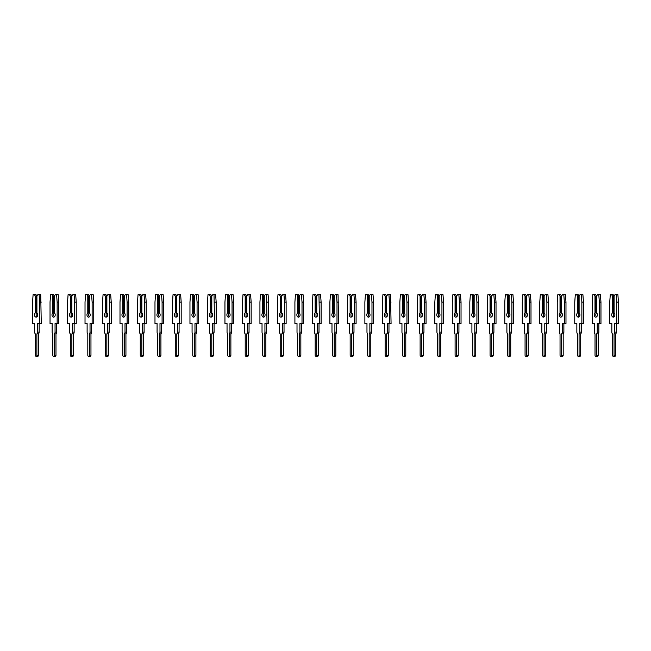 <?xml version="1.0" encoding="UTF-8"?>
<svg xmlns="http://www.w3.org/2000/svg" width="651" height="651" viewBox="0 0 651 651"><rect width="100%" height="100%" fill="white"/><g stroke="black" fill="none" stroke-linecap="round" stroke-linejoin="round"><path stroke-width="0.98" d="M39.109 294.675L39.662 302.105L39.662 323.531L41.265 323.531L40.72 294.675L37.839 294.675L36.912 295.985L35.984 294.675L34.373 294.675L35.3 295.985L35.3 312.903A2.27 1.611 -90 0 0 34.495 314.872A2.27 1.611 -90 0 0 36.106 317.151A2.27 1.611 -90 0 0 37.717 314.872A2.27 1.611 -90 0 0 36.912 312.903A2.27 1.611 -90 0 0 36.106 314.872A2.27 1.611 -90 0 0 36.912 316.842M39.166 323.531L39.166 332.148A2.059 1.457 90 0 1 38.49 333.89L36.879 333.89L36.879 355.234A1.09 0.773 90 0 1 35.333 355.234L35.333 333.89A2.059 1.457 90 0 1 34.649 332.148L34.649 323.531L32.55 323.531L32.55 302.105L33.103 294.675L34.373 294.675M39.662 323.531L37.563 323.531L37.563 332.148A2.059 1.457 90 0 1 36.879 333.89M35.3 312.903L36.912 312.7M36.912 296.465L35.3 295.985M35.984 296.465L35.984 312.7M36.912 295.985L36.912 312.903M38.49 333.89L38.49 355.234A1.09 0.773 90 0 1 37.717 356.325L36.106 356.325M41.265 302.105L39.662 302.105M56.596 294.675L57.15 302.105L57.15 323.531L58.761 323.531L58.761 302.105L58.208 294.675L55.327 294.675L54.399 295.985L53.472 294.675L51.868 294.675L52.796 295.985L52.796 312.903A2.27 1.611 -90 0 0 51.99 314.872A2.27 1.611 -90 0 0 53.594 317.151A2.27 1.611 -90 0 0 55.205 314.872A2.27 1.611 -90 0 0 54.399 312.903A2.27 1.611 -90 0 0 53.594 314.872A2.27 1.611 -90 0 0 54.399 316.842M56.653 323.531L56.653 332.148A2.059 1.457 90 0 1 55.978 333.89L54.367 333.89L54.367 355.234A1.09 0.773 90 0 1 52.821 355.234L52.821 333.89A2.059 1.457 90 0 1 52.145 332.148L52.145 323.531L50.037 323.531L50.037 302.105L50.591 294.675L51.868 294.675M57.15 323.531L55.05 323.531L55.05 332.148A2.059 1.457 90 0 1 54.367 333.89M52.796 312.903L54.399 312.7M54.399 296.465L52.796 295.985M53.472 296.465L53.472 312.7M54.399 295.985L54.399 312.903M55.978 333.89L55.978 355.234A1.09 0.773 90 0 1 55.205 356.325L53.594 356.325M58.761 302.105L57.15 302.105M74.092 294.675L74.645 302.105L74.645 323.531L76.248 323.531L76.248 302.105L75.695 294.675L72.814 294.675L71.887 295.985L70.959 294.675L69.356 294.675L70.284 295.985L70.284 312.903A2.27 1.611 -90 0 0 69.478 314.872A2.27 1.611 -90 0 0 71.089 317.151A2.27 1.611 -90 0 0 72.692 314.872A2.27 1.611 -90 0 0 71.887 312.903A2.27 1.611 -90 0 0 71.089 314.872A2.27 1.611 -90 0 0 71.887 316.842M74.149 323.531L74.149 332.148A2.059 1.457 90 0 1 73.465 333.89L71.862 333.89L71.862 355.234A1.09 0.773 90 0 1 70.316 355.234L70.316 333.89A2.059 1.457 90 0 1 69.633 332.148L69.633 323.531L67.533 323.531L67.533 302.105L68.086 294.675L69.356 294.675M74.645 323.531L72.538 323.531L72.538 332.148A2.059 1.457 90 0 1 71.862 333.89M70.284 312.903L71.887 312.7M71.887 296.465L70.284 295.985M70.959 296.465L70.959 312.7M71.887 295.985L71.887 312.903M73.465 333.89L73.465 355.234A1.09 0.773 90 0 1 72.692 356.325L71.089 356.325M76.248 302.105L74.645 302.105M91.579 294.675L92.133 302.105L92.133 323.531L93.744 323.531L93.744 302.105L93.191 294.675L90.31 294.675L89.382 295.985L88.455 294.675L86.843 294.675L87.771 295.985L87.771 312.903A2.27 1.611 -90 0 0 86.965 314.872A2.27 1.611 -90 0 0 88.577 317.151A2.27 1.611 -90 0 0 90.188 314.872A2.27 1.611 -90 0 0 89.382 312.903A2.27 1.611 -90 0 0 88.577 314.872A2.27 1.611 -90 0 0 89.382 316.842M91.636 323.531L91.636 332.148A2.059 1.457 90 0 1 90.961 333.89L89.35 333.89L89.35 355.234A1.09 0.773 90 0 1 87.804 355.234L87.804 333.89A2.059 1.457 90 0 1 87.12 332.148L87.12 323.531L85.021 323.531L85.021 302.105L85.574 294.675L86.843 294.675M92.133 323.531L90.033 323.531L90.033 332.148A2.059 1.457 90 0 1 89.35 333.89M87.771 312.903L89.382 312.7M89.382 296.465L87.771 295.985M88.455 296.465L88.455 312.7M89.382 295.985L89.382 312.903M90.961 333.89L90.961 355.234A1.09 0.773 90 0 1 90.188 356.325L88.577 356.325M93.744 302.105L92.133 302.105M109.067 294.675L109.62 302.105L109.62 323.531L111.231 323.531L111.231 302.105L110.678 294.675L107.797 294.675L106.87 295.985L105.942 294.675L104.339 294.675L105.267 295.985L105.267 312.903A2.27 1.611 -90 0 0 104.461 314.872A2.27 1.611 -90 0 0 106.064 317.151A2.27 1.611 -90 0 0 107.675 314.872A2.27 1.611 -90 0 0 106.87 312.903A2.27 1.611 -90 0 0 106.064 314.872A2.27 1.611 -90 0 0 106.87 316.842M109.132 323.531L109.132 332.148A2.059 1.457 90 0 1 108.448 333.89L106.837 333.89L106.837 355.234A1.09 0.773 90 0 1 105.291 355.234L105.291 333.89A2.059 1.457 90 0 1 104.616 332.148L104.616 323.531L102.508 323.531L102.508 302.105L103.061 294.675L104.339 294.675M109.62 323.531L107.521 323.531L107.521 332.148A2.059 1.457 90 0 1 106.837 333.89M105.267 312.903L106.87 312.7M106.87 296.465L105.267 295.985M105.942 296.465L105.942 312.7M106.87 295.985L106.87 312.903M108.448 333.89L108.448 355.234A1.09 0.773 90 0 1 107.675 356.325L106.064 356.325M111.231 302.105L109.62 302.105M126.563 294.675L127.116 302.105L127.116 323.531L128.719 323.531L128.719 302.105L128.166 294.675L125.285 294.675L124.357 295.985L123.43 294.675L121.827 294.675L122.754 295.985L122.754 312.903A2.27 1.611 -90 0 0 121.949 314.872A2.27 1.611 -90 0 0 123.56 317.151A2.27 1.611 -90 0 0 125.163 314.872A2.27 1.611 -90 0 0 124.357 312.903A2.27 1.611 -90 0 0 123.56 314.872A2.27 1.611 -90 0 0 124.357 316.842M126.619 323.531L126.619 332.148A2.059 1.457 90 0 1 125.936 333.89L124.333 333.89L124.333 355.234A1.09 0.773 90 0 1 122.787 355.234L122.787 333.89A2.059 1.457 90 0 1 122.103 332.148L122.103 323.531L120.004 323.531L120.004 302.105L120.557 294.675L121.827 294.675M127.116 323.531L125.008 323.531L125.008 332.148A2.059 1.457 90 0 1 124.333 333.89M122.754 312.903L124.357 312.7M124.357 296.465L122.754 295.985M123.43 296.465L123.43 312.7M124.357 295.985L124.357 312.903M125.936 333.89L125.936 355.234A1.09 0.773 90 0 1 125.163 356.325L123.56 356.325M128.719 302.105L127.116 302.105M144.05 294.675L144.603 302.105L144.603 323.531L146.215 323.531L146.215 302.105L145.661 294.675L142.781 294.675L141.853 295.985L140.925 294.675L139.314 294.675L140.242 295.985L140.242 312.903A2.27 1.611 -90 0 0 139.436 314.872A2.27 1.611 -90 0 0 141.047 317.151A2.27 1.611 -90 0 0 142.659 314.872A2.27 1.611 -90 0 0 141.853 312.903A2.27 1.611 -90 0 0 141.047 314.872A2.27 1.611 -90 0 0 141.853 316.842M144.107 323.531L144.107 332.148A2.059 1.457 90 0 1 143.432 333.89L141.82 333.89L141.82 355.234A1.09 0.773 90 0 1 140.274 355.234L140.274 333.89A2.059 1.457 90 0 1 139.591 332.148L139.591 323.531L137.491 323.531L137.491 302.105L138.045 294.675L139.314 294.675M144.603 323.531L142.504 323.531L142.504 332.148A2.059 1.457 90 0 1 141.82 333.89M140.242 312.903L141.853 312.7M141.853 296.465L140.242 295.985M140.925 296.465L140.925 312.7M141.853 295.985L141.853 312.903M143.432 333.89L143.432 355.234A1.09 0.773 90 0 1 142.659 356.325L141.047 356.325M146.215 302.105L144.603 302.105M161.538 294.675L162.091 302.105L162.091 323.531L163.702 323.531L163.702 302.105L163.149 294.675L160.268 294.675L159.34 295.985L158.413 294.675L156.81 294.675L157.737 295.985L157.737 312.903A2.27 1.611 -90 0 0 156.932 314.872A2.27 1.611 -90 0 0 158.535 317.151A2.27 1.611 -90 0 0 160.146 314.872A2.27 1.611 -90 0 0 159.34 312.903A2.27 1.611 -90 0 0 158.535 314.872A2.27 1.611 -90 0 0 159.34 316.842M161.603 323.531L161.603 332.148A2.059 1.457 90 0 1 160.919 333.89L159.308 333.89L159.308 355.234A1.09 0.773 90 0 1 157.762 355.234L157.762 333.89A2.059 1.457 90 0 1 157.086 332.148L157.086 323.531L154.979 323.531L154.979 302.105L155.532 294.675L156.81 294.675M162.091 323.531L159.991 323.531L159.991 332.148A2.059 1.457 90 0 1 159.308 333.89M157.737 312.903L159.34 312.7M159.34 296.465L157.737 295.985M158.413 296.465L158.413 312.7M159.34 295.985L159.34 312.903M160.919 333.89L160.919 355.234A1.09 0.773 90 0 1 160.146 356.325L158.535 356.325M163.702 302.105L162.091 302.105M179.033 294.675L179.586 302.105L179.586 323.531L181.19 323.531L181.19 302.105L180.636 294.675L177.764 294.675L176.836 295.985L175.908 294.675L174.297 294.675L175.225 295.985L175.225 312.903A2.27 1.611 -90 0 0 174.419 314.872A2.27 1.611 -90 0 0 176.03 317.151A2.27 1.611 -90 0 0 177.633 314.872A2.27 1.611 -90 0 0 176.836 312.903A2.27 1.611 -90 0 0 176.03 314.872A2.27 1.611 -90 0 0 176.836 316.842M179.09 323.531L179.09 332.148A2.059 1.457 90 0 1 178.407 333.89L176.803 333.89L176.803 355.234A1.09 0.773 90 0 1 175.257 355.234L175.257 333.89A2.059 1.457 90 0 1 174.574 332.148L174.574 323.531L172.474 323.531L172.474 302.105L173.028 294.675L174.297 294.675M179.586 323.531L177.479 323.531L177.479 332.148A2.059 1.457 90 0 1 176.803 333.89M175.225 312.903L176.836 312.7M176.836 296.465L175.225 295.985M175.908 296.465L175.908 312.7M176.836 295.985L176.836 312.903M178.407 333.89L178.407 355.234A1.09 0.773 90 0 1 177.633 356.325L176.03 356.325M181.19 302.105L179.586 302.105M196.521 294.675L197.074 302.105L197.074 323.531L198.685 323.531L198.685 302.105L198.132 294.675L195.251 294.675L194.323 295.985L193.396 294.675L191.785 294.675L192.712 295.985L192.712 312.903A2.27 1.611 -90 0 0 191.915 314.872A2.27 1.611 -90 0 0 193.518 317.151A2.27 1.611 -90 0 0 195.129 314.872A2.27 1.611 -90 0 0 194.323 312.903A2.27 1.611 -90 0 0 193.518 314.872A2.27 1.611 -90 0 0 194.323 316.842M196.578 323.531L196.578 332.148A2.059 1.457 90 0 1 195.902 333.89L194.291 333.89L194.291 355.234A1.09 0.773 90 0 1 192.745 355.234L192.745 333.89A2.059 1.457 90 0 1 192.069 332.148L192.069 323.531L189.962 323.531L189.962 302.105L190.515 294.675L191.785 294.675M197.074 323.531L194.974 323.531L194.974 332.148A2.059 1.457 90 0 1 194.291 333.89M192.712 312.903L194.323 312.7M194.323 296.465L192.712 295.985M193.396 296.465L193.396 312.7M194.323 295.985L194.323 312.903M195.902 333.89L195.902 355.234A1.09 0.773 90 0 1 195.129 356.325L193.518 356.325M198.685 302.105L197.074 302.105M214.016 294.675L214.561 323.531L216.173 323.531L216.173 302.105L215.619 294.675L212.739 294.675L211.811 295.985L210.883 294.675L209.28 294.675L210.208 295.985L210.208 312.903A2.27 1.611 -90 0 0 209.402 314.872A2.27 1.611 -90 0 0 211.005 317.151A2.27 1.611 -90 0 0 212.617 314.872A2.27 1.611 -90 0 0 211.811 312.903A2.27 1.611 -90 0 0 211.005 314.872A2.27 1.611 -90 0 0 211.811 316.842M214.073 323.531L214.073 332.148A2.059 1.457 90 0 1 213.39 333.89L211.778 333.89L211.778 355.234A1.09 0.773 90 0 1 210.232 355.234L210.232 333.89A2.059 1.457 90 0 1 209.557 332.148L209.557 323.531L207.449 323.531L207.449 302.105L208.003 294.675L209.28 294.675M214.561 323.531L212.462 323.531L212.462 332.148A2.059 1.457 90 0 1 211.778 333.89M210.208 312.903L211.811 312.7M211.811 296.465L210.208 295.985M210.883 296.465L210.883 312.7M211.811 295.985L211.811 312.903M213.39 333.89L213.39 355.234A1.09 0.773 90 0 1 212.617 356.325L211.005 356.325M216.173 302.105L214.561 302.105M231.504 294.675L232.057 302.105L232.057 323.531L233.66 323.531L233.66 302.105L233.107 294.675L230.234 294.675L229.307 295.985L228.379 294.675L226.768 294.675L227.695 295.985L227.695 312.903A2.27 1.611 -90 0 0 226.89 314.872A2.27 1.611 -90 0 0 228.501 317.151A2.27 1.611 -90 0 0 230.104 314.872A2.27 1.611 -90 0 0 229.307 312.903A2.27 1.611 -90 0 0 228.501 314.872A2.27 1.611 -90 0 0 229.307 316.842M231.561 323.531L231.561 332.148A2.059 1.457 90 0 1 230.877 333.89L229.274 333.89L229.274 355.234A1.09 0.773 90 0 1 227.728 355.234L227.728 333.89A2.059 1.457 90 0 1 227.044 332.148L227.044 323.531L224.945 323.531L224.945 302.105L225.498 294.675L226.768 294.675M232.057 323.531L229.949 323.531L229.949 332.148A2.059 1.457 90 0 1 229.274 333.89M227.695 312.903L229.307 312.7M229.307 296.465L227.695 295.985M228.379 296.465L228.379 312.7M229.307 295.985L229.307 312.903M230.877 333.89L230.877 355.234A1.09 0.773 90 0 1 230.104 356.325L228.501 356.325M233.66 302.105L232.057 302.105M248.991 294.675L249.545 302.105L249.545 323.531L251.156 323.531L251.156 302.105L250.602 294.675L247.722 294.675L246.794 295.985L245.866 294.675L244.255 294.675L245.183 295.985L245.183 312.903A2.27 1.611 -90 0 0 244.385 314.872A2.27 1.611 -90 0 0 245.988 317.151A2.27 1.611 -90 0 0 247.6 314.872A2.27 1.611 -90 0 0 246.794 312.903A2.27 1.611 -90 0 0 245.988 314.872A2.27 1.611 -90 0 0 246.794 316.842M249.048 323.531L249.048 332.148A2.059 1.457 90 0 1 248.373 333.89L246.762 333.89L246.762 355.234A1.09 0.773 90 0 1 245.215 355.234L245.215 333.89A2.059 1.457 90 0 1 244.54 332.148L244.54 323.531L242.432 323.531L242.432 302.105L242.986 294.675L244.255 294.675M249.545 323.531L247.445 323.531L247.445 332.148A2.059 1.457 90 0 1 246.762 333.89M245.183 312.903L246.794 312.7M246.794 296.465L245.183 295.985M245.866 296.465L245.866 312.7M246.794 295.985L246.794 312.903M248.373 333.89L248.373 355.234A1.09 0.773 90 0 1 247.6 356.325L245.988 356.325M251.156 302.105L249.545 302.105M266.487 294.675L267.032 323.531L268.643 323.531L268.643 302.105L268.09 294.675L265.209 294.675L264.282 295.985L263.354 294.675L261.751 294.675L262.678 295.985L262.678 312.903A2.27 1.611 -90 0 0 261.873 314.872A2.27 1.611 -90 0 0 263.476 317.151A2.27 1.611 -90 0 0 265.087 314.872A2.27 1.611 -90 0 0 264.282 312.903A2.27 1.611 -90 0 0 263.476 314.872A2.27 1.611 -90 0 0 264.282 316.842M266.544 323.531L266.544 332.148A2.059 1.457 90 0 1 265.86 333.89L264.249 333.89L264.249 355.234A1.09 0.773 90 0 1 262.711 355.234L262.711 333.89A2.059 1.457 90 0 1 262.027 332.148L262.027 323.531L259.928 323.531L259.928 302.105L260.473 294.675L261.751 294.675M267.032 323.531L264.933 323.531L264.933 332.148A2.059 1.457 90 0 1 264.249 333.89M262.678 312.903L264.282 312.7M264.282 296.465L262.678 295.985M263.354 296.465L263.354 312.7M264.282 295.985L264.282 312.903M265.86 333.89L265.86 355.234A1.09 0.773 90 0 1 265.087 356.325L263.476 356.325M268.643 302.105L267.032 302.105M283.974 294.675L284.528 302.105L284.528 323.531L286.131 323.531L286.131 302.105L285.577 294.675L282.705 294.675L281.777 295.985L280.85 294.675L279.238 294.675L280.166 295.985L280.166 312.903A2.27 1.611 -90 0 0 279.36 314.872A2.27 1.611 -90 0 0 280.972 317.151A2.27 1.611 -90 0 0 282.575 314.872A2.27 1.611 -90 0 0 281.777 312.903A2.27 1.611 -90 0 0 280.972 314.872A2.27 1.611 -90 0 0 281.777 316.842M284.031 323.531L284.031 332.148A2.059 1.457 90 0 1 283.348 333.89L281.745 333.89L281.745 355.234A1.09 0.773 90 0 1 280.199 355.234L280.199 333.89A2.059 1.457 90 0 1 279.515 332.148L279.515 323.531L277.416 323.531L277.416 302.105L277.969 294.675L279.238 294.675M284.528 323.531L282.42 323.531L282.42 332.148A2.059 1.457 90 0 1 281.745 333.89M280.166 312.903L281.777 312.7M281.777 296.465L280.166 295.985M280.85 296.465L280.85 312.7M281.777 295.985L281.777 312.903M283.348 333.89L283.348 355.234A1.09 0.773 90 0 1 282.575 356.325L280.972 356.325M286.131 302.105L284.528 302.105M301.462 294.675L302.015 302.105L302.015 323.531L303.626 323.531L303.626 302.105L303.073 294.675L300.192 294.675L299.265 295.985L298.337 294.675L296.726 294.675L297.653 295.985L297.653 312.903A2.27 1.611 -90 0 0 296.856 314.872A2.27 1.611 -90 0 0 298.459 317.151A2.27 1.611 -90 0 0 300.07 314.872A2.27 1.611 -90 0 0 299.265 312.903A2.27 1.611 -90 0 0 298.459 314.872A2.27 1.611 -90 0 0 299.265 316.842M301.519 323.531L301.519 332.148A2.059 1.457 90 0 1 300.843 333.89L299.232 333.89L299.232 355.234A1.09 0.773 90 0 1 297.686 355.234L297.686 333.89A2.059 1.457 90 0 1 297.011 332.148L297.011 323.531L294.903 323.531L294.903 302.105L295.456 294.675L296.726 294.675M302.015 323.531L299.916 323.531L299.916 332.148A2.059 1.457 90 0 1 299.232 333.89M297.653 312.903L299.265 312.7M299.265 296.465L297.653 295.985M298.337 296.465L298.337 312.7M299.265 295.985L299.265 312.903M300.843 333.89L300.843 355.234A1.09 0.773 90 0 1 300.07 356.325L298.459 356.325M303.626 302.105L302.015 302.105M318.957 294.675L319.503 323.531L321.114 323.531L321.114 302.105L320.561 294.675L317.68 294.675L316.752 295.985L315.825 294.675L314.221 294.675L315.149 295.985L315.149 312.903A2.27 1.611 -90 0 0 314.343 314.872A2.27 1.611 -90 0 0 315.955 317.151A2.27 1.611 -90 0 0 317.558 314.872A2.27 1.611 -90 0 0 316.752 312.903A2.27 1.611 -90 0 0 315.955 314.872A2.27 1.611 -90 0 0 316.752 316.842M319.014 323.531L319.014 332.148A2.059 1.457 90 0 1 318.331 333.89L316.728 333.89L316.728 355.234A1.09 0.773 90 0 1 315.182 355.234L315.182 333.89A2.059 1.457 90 0 1 314.498 332.148L314.498 323.531L312.399 323.531L312.399 302.105L312.944 294.675L314.221 294.675M319.503 323.531L317.403 323.531L317.403 332.148A2.059 1.457 90 0 1 316.728 333.89M315.149 312.903L316.752 312.7M316.752 296.465L315.149 295.985M315.825 296.465L315.825 312.7M316.752 295.985L316.752 312.903M318.331 333.89L318.331 355.234A1.09 0.773 90 0 1 317.558 356.325L315.955 356.325M321.114 302.105L319.503 302.105M336.445 294.675L336.998 302.105L336.998 323.531L338.601 323.531L338.056 294.675L335.175 294.675L334.248 295.985L333.32 294.675L331.709 294.675L332.637 295.985L332.637 312.903A2.27 1.611 -90 0 0 331.831 314.872A2.27 1.611 -90 0 0 333.442 317.151A2.27 1.611 -90 0 0 335.045 314.872A2.27 1.611 -90 0 0 334.248 312.903A2.27 1.611 -90 0 0 333.442 314.872A2.27 1.611 -90 0 0 334.248 316.842M336.502 323.531L336.502 332.148A2.059 1.457 90 0 1 335.818 333.89L334.215 333.89L334.215 355.234A1.09 0.773 90 0 1 332.669 355.234L332.669 333.89A2.059 1.457 90 0 1 331.986 332.148L331.986 323.531L329.886 323.531L329.886 302.105L330.439 294.675L331.709 294.675M336.998 323.531L334.891 323.531L334.891 332.148A2.059 1.457 90 0 1 334.215 333.89M332.637 312.903L334.248 312.7M334.248 296.465L332.637 295.985M333.32 296.465L333.32 312.7M334.248 295.985L334.248 312.903M335.818 333.89L335.818 355.234A1.09 0.773 90 0 1 335.045 356.325L333.442 356.325M338.601 302.105L336.998 302.105M353.932 294.675L354.486 302.105L354.486 323.531L356.097 323.531L356.097 302.105L355.544 294.675L352.663 294.675L351.735 295.985L350.808 294.675L349.196 294.675L350.124 295.985L350.124 312.903A2.27 1.611 -90 0 0 349.327 314.872A2.27 1.611 -90 0 0 350.93 317.151A2.27 1.611 -90 0 0 352.541 314.872A2.27 1.611 -90 0 0 351.735 312.903A2.27 1.611 -90 0 0 350.93 314.872A2.27 1.611 -90 0 0 351.735 316.842M353.989 323.531L353.989 332.148A2.059 1.457 90 0 1 353.314 333.89L351.703 333.89L351.703 355.234A1.09 0.773 90 0 1 350.157 355.234L350.157 333.89A2.059 1.457 90 0 1 349.481 332.148L349.481 323.531L347.374 323.531L347.374 302.105L347.927 294.675L349.196 294.675M354.486 323.531L352.386 323.531L352.386 332.148A2.059 1.457 90 0 1 351.703 333.89M350.124 312.903L351.735 312.7M351.735 296.465L350.124 295.985M350.808 296.465L350.808 312.7M351.735 295.985L351.735 312.903M353.314 333.89L353.314 355.234A1.09 0.773 90 0 1 352.541 356.325L350.93 356.325M356.097 302.105L354.486 302.105M371.428 294.675L371.981 302.105L371.981 323.531L373.584 323.531L373.584 302.105L373.031 294.675L370.15 294.675L369.223 295.985L368.295 294.675L366.692 294.675L367.62 295.985L367.62 312.903A2.27 1.611 -90 0 0 366.814 314.872A2.27 1.611 -90 0 0 368.425 317.151A2.27 1.611 -90 0 0 370.028 314.872A2.27 1.611 -90 0 0 369.223 312.903A2.27 1.611 -90 0 0 368.425 314.872A2.27 1.611 -90 0 0 369.223 316.842M371.485 323.531L371.485 332.148A2.059 1.457 90 0 1 370.801 333.89L369.198 333.89L369.198 355.234A1.09 0.773 90 0 1 367.652 355.234L367.652 333.89A2.059 1.457 90 0 1 366.969 332.148L366.969 323.531L364.869 323.531L364.869 302.105L365.423 294.675L366.692 294.675M371.981 323.531L369.874 323.531L369.874 332.148A2.059 1.457 90 0 1 369.198 333.89M367.62 312.903L369.223 312.7M369.223 296.465L367.62 295.985M368.295 296.465L368.295 312.7M369.223 295.985L369.223 312.903M370.801 333.89L370.801 355.234A1.09 0.773 90 0 1 370.028 356.325L368.425 356.325M373.584 302.105L371.981 302.105M388.916 294.675L389.469 302.105L389.469 323.531L391.072 323.531L390.527 294.675L387.646 294.675L386.718 295.985L385.791 294.675L384.18 294.675L385.107 295.985L385.107 312.903A2.27 1.611 -90 0 0 384.302 314.872A2.27 1.611 -90 0 0 385.913 317.151A2.27 1.611 -90 0 0 387.524 314.872A2.27 1.611 -90 0 0 386.718 312.903A2.27 1.611 -90 0 0 385.913 314.872A2.27 1.611 -90 0 0 386.718 316.842M388.972 323.531L388.972 332.148A2.059 1.457 90 0 1 388.289 333.89L386.686 333.89L386.686 355.234A1.09 0.773 90 0 1 385.14 355.234L385.14 333.89A2.059 1.457 90 0 1 384.456 332.148L384.456 323.531L382.357 323.531L382.357 302.105L382.91 294.675L384.18 294.675M389.469 323.531L387.369 323.531L387.369 332.148A2.059 1.457 90 0 1 386.686 333.89M385.107 312.903L386.718 312.7M386.718 296.465L385.107 295.985M385.791 296.465L385.791 312.7M386.718 295.985L386.718 312.903M388.289 333.89L388.289 355.234A1.09 0.773 90 0 1 387.524 356.325L385.913 356.325M391.072 302.105L389.469 302.105M406.403 294.675L406.956 302.105L406.956 323.531L408.568 323.531L408.568 302.105L408.014 294.675L405.134 294.675L404.206 295.985L403.278 294.675L401.675 294.675L402.595 295.985L402.595 312.903A2.27 1.611 -90 0 0 401.797 314.872A2.27 1.611 -90 0 0 403.4 317.151A2.27 1.611 -90 0 0 405.012 314.872A2.27 1.611 -90 0 0 404.206 312.903A2.27 1.611 -90 0 0 403.4 314.872A2.27 1.611 -90 0 0 404.206 316.842M406.46 323.531L406.46 332.148A2.059 1.457 90 0 1 405.785 333.89L404.173 333.89L404.173 355.234A1.09 0.773 90 0 1 402.627 355.234L402.627 333.89A2.059 1.457 90 0 1 401.952 332.148L401.952 323.531L399.844 323.531L399.844 302.105L400.398 294.675L401.675 294.675M406.956 323.531L404.857 323.531L404.857 332.148A2.059 1.457 90 0 1 404.173 333.89M402.595 312.903L404.206 312.7M404.206 296.465L402.595 295.985M403.278 296.465L403.278 312.7M404.206 295.985L404.206 312.903M405.785 333.89L405.785 355.234A1.09 0.773 90 0 1 405.012 356.325L403.4 356.325M408.568 302.105L406.956 302.105M423.899 294.675L424.452 302.105L424.452 323.531L426.055 323.531L426.055 302.105L425.502 294.675L422.621 294.675L421.693 295.985L420.766 294.675L419.163 294.675L420.09 295.985L420.09 312.903A2.27 1.611 -90 0 0 419.285 314.872A2.27 1.611 -90 0 0 420.896 317.151A2.27 1.611 -90 0 0 422.499 314.872A2.27 1.611 -90 0 0 421.693 312.903A2.27 1.611 -90 0 0 420.896 314.872A2.27 1.611 -90 0 0 421.693 316.842M423.956 323.531L423.956 332.148A2.059 1.457 90 0 1 423.272 333.89L421.669 333.89L421.669 355.234A1.09 0.773 90 0 1 420.123 355.234L420.123 333.89A2.059 1.457 90 0 1 419.439 332.148L419.439 323.531L417.34 323.531L417.34 302.105L417.893 294.675L419.163 294.675M424.452 323.531L422.344 323.531L422.344 332.148A2.059 1.457 90 0 1 421.669 333.89M420.09 312.903L421.693 312.7M421.693 296.465L420.09 295.985M420.766 296.465L420.766 312.7M421.693 295.985L421.693 312.903M423.272 333.89L423.272 355.234A1.09 0.773 90 0 1 422.499 356.325L420.896 356.325M426.055 302.105L424.452 302.105M441.386 294.675L441.939 302.105L441.939 323.531L443.551 323.531L443.551 302.105L442.997 294.675L440.117 294.675L439.189 295.985L438.261 294.675L436.65 294.675L437.578 295.985L437.578 312.903A2.27 1.611 -90 0 0 436.772 314.872A2.27 1.611 -90 0 0 438.383 317.151A2.27 1.611 -90 0 0 439.995 314.872A2.27 1.611 -90 0 0 439.189 312.903A2.27 1.611 -90 0 0 438.383 314.872A2.27 1.611 -90 0 0 439.189 316.842M441.443 323.531L441.443 332.148A2.059 1.457 90 0 1 440.768 333.89L439.156 333.89L439.156 355.234A1.09 0.773 90 0 1 437.61 355.234L437.61 333.89A2.059 1.457 90 0 1 436.927 332.148L436.927 323.531L434.827 323.531L434.827 302.105L435.381 294.675L436.65 294.675M441.939 323.531L439.84 323.531L439.84 332.148A2.059 1.457 90 0 1 439.156 333.89M437.578 312.903L439.189 312.7M439.189 296.465L437.578 295.985M438.261 296.465L438.261 312.7M439.189 295.985L439.189 312.903M440.768 333.89L440.768 355.234A1.09 0.773 90 0 1 439.995 356.325L438.383 356.325M443.551 302.105L441.939 302.105M458.874 294.675L459.427 302.105L459.427 323.531L461.038 323.531L461.038 302.105L460.485 294.675L457.604 294.675L456.677 295.985L455.749 294.675L454.146 294.675L455.073 295.985L455.073 312.903A2.27 1.611 -90 0 0 454.268 314.872A2.27 1.611 -90 0 0 455.871 317.151A2.27 1.611 -90 0 0 457.482 314.872A2.27 1.611 -90 0 0 456.677 312.903A2.27 1.611 -90 0 0 455.871 314.872A2.27 1.611 -90 0 0 456.677 316.842M458.931 323.531L458.931 332.148A2.059 1.457 90 0 1 458.255 333.89L456.644 333.89L456.644 355.234A1.09 0.773 90 0 1 455.098 355.234L455.098 333.89A2.059 1.457 90 0 1 454.422 332.148L454.422 323.531L452.315 323.531L452.315 302.105L452.868 294.675L454.146 294.675M459.427 323.531L457.327 323.531L457.327 332.148A2.059 1.457 90 0 1 456.644 333.89M455.073 312.903L456.677 312.7M456.677 296.465L455.073 295.985M455.749 296.465L455.749 312.7M456.677 295.985L456.677 312.903M458.255 333.89L458.255 355.234A1.09 0.773 90 0 1 457.482 356.325L455.871 356.325M461.038 302.105L459.427 302.105M476.369 294.675L476.923 302.105L476.923 323.531L478.526 323.531L478.526 302.105L477.972 294.675L475.092 294.675L474.164 295.985L473.236 294.675L471.633 294.675L472.561 295.985L472.561 312.903A2.27 1.611 -90 0 0 471.755 314.872A2.27 1.611 -90 0 0 473.367 317.151A2.27 1.611 -90 0 0 474.97 314.872A2.27 1.611 -90 0 0 474.164 312.903A2.27 1.611 -90 0 0 473.367 314.872A2.27 1.611 -90 0 0 474.164 316.842M476.426 323.531L476.426 332.148A2.059 1.457 90 0 1 475.743 333.89L474.14 333.89L474.14 355.234A1.09 0.773 90 0 1 472.593 355.234L472.593 333.89A2.059 1.457 90 0 1 471.91 332.148L471.91 323.531L469.81 323.531L469.81 302.105L470.364 294.675L471.633 294.675M476.923 323.531L474.815 323.531L474.815 332.148A2.059 1.457 90 0 1 474.14 333.89M472.561 312.903L474.164 312.7M474.164 296.465L472.561 295.985M473.236 296.465L473.236 312.7M474.164 295.985L474.164 312.903M475.743 333.89L475.743 355.234A1.09 0.773 90 0 1 474.97 356.325L473.367 356.325M478.526 302.105L476.923 302.105M493.857 294.675L494.41 302.105L494.41 323.531L496.021 323.531L496.021 302.105L495.468 294.675L492.587 294.675L491.66 295.985L490.732 294.675L489.121 294.675L490.048 295.985L490.048 312.903A2.27 1.611 -90 0 0 489.243 314.872A2.27 1.611 -90 0 0 490.854 317.151A2.27 1.611 -90 0 0 492.465 314.872A2.27 1.611 -90 0 0 491.66 312.903A2.27 1.611 -90 0 0 490.854 314.872A2.27 1.611 -90 0 0 491.66 316.842M493.914 323.531L493.914 332.148A2.059 1.457 90 0 1 493.238 333.89L491.627 333.89L491.627 355.234A1.09 0.773 90 0 1 490.081 355.234L490.081 333.89A2.059 1.457 90 0 1 489.397 332.148L489.397 323.531L487.298 323.531L487.298 302.105L487.851 294.675L489.121 294.675M494.41 323.531L492.311 323.531L492.311 332.148A2.059 1.457 90 0 1 491.627 333.89M490.048 312.903L491.66 312.7M491.66 296.465L490.048 295.985M490.732 296.465L490.732 312.7M491.66 295.985L491.66 312.903M493.238 333.89L493.238 355.234A1.09 0.773 90 0 1 492.465 356.325L490.854 356.325M496.021 302.105L494.41 302.105M511.344 294.675L511.898 302.105L511.898 323.531L513.509 323.531L513.509 302.105L512.955 294.675L510.075 294.675L509.147 295.985L508.219 294.675L506.616 294.675L507.544 295.985L507.544 312.903A2.27 1.611 -90 0 0 506.738 314.872A2.27 1.611 -90 0 0 508.341 317.151A2.27 1.611 -90 0 0 509.953 314.872A2.27 1.611 -90 0 0 509.147 312.903A2.27 1.611 -90 0 0 508.341 314.872A2.27 1.611 -90 0 0 509.147 316.842M511.409 323.531L511.409 332.148A2.059 1.457 90 0 1 510.726 333.89L509.115 333.89L509.115 355.234A1.09 0.773 90 0 1 507.568 355.234L507.568 333.89A2.059 1.457 90 0 1 506.893 332.148L506.893 323.531L504.785 323.531L504.785 302.105L505.339 294.675L506.616 294.675M511.898 323.531L509.798 323.531L509.798 332.148A2.059 1.457 90 0 1 509.115 333.89M507.544 312.903L509.147 312.7M509.147 296.465L507.544 295.985M508.219 296.465L508.219 312.7M509.147 295.985L509.147 312.903M510.726 333.89L510.726 355.234A1.09 0.773 90 0 1 509.953 356.325L508.341 356.325M513.509 302.105L511.898 302.105M528.84 294.675L529.393 302.105L529.393 323.531L530.996 323.531L530.996 302.105L530.443 294.675L527.57 294.675L526.643 295.985L525.715 294.675L524.104 294.675L525.032 295.985L525.032 312.903A2.27 1.611 -90 0 0 524.226 314.872A2.27 1.611 -90 0 0 525.837 317.151A2.27 1.611 -90 0 0 527.44 314.872A2.27 1.611 -90 0 0 526.643 312.903A2.27 1.611 -90 0 0 525.837 314.872A2.27 1.611 -90 0 0 526.643 316.842M528.897 323.531L528.897 332.148A2.059 1.457 90 0 1 528.213 333.89L526.61 333.89L526.61 355.234A1.09 0.773 90 0 1 525.064 355.234L525.064 333.89A2.059 1.457 90 0 1 524.38 332.148L524.38 323.531L522.281 323.531L522.281 302.105L522.834 294.675L524.104 294.675M529.393 323.531L527.286 323.531L527.286 332.148A2.059 1.457 90 0 1 526.61 333.89M525.032 312.903L526.643 312.7M526.643 296.465L525.032 295.985M525.715 296.465L525.715 312.7M526.643 295.985L526.643 312.903M528.213 333.89L528.213 355.234A1.09 0.773 90 0 1 527.44 356.325L525.837 356.325M530.996 302.105L529.393 302.105M546.327 294.675L546.881 302.105L546.881 323.531L548.492 323.531L548.492 302.105L547.939 294.675L545.058 294.675L544.13 295.985L543.203 294.675L541.591 294.675L542.519 295.985L542.519 312.903A2.27 1.611 -90 0 0 541.722 314.872A2.27 1.611 -90 0 0 543.325 317.151A2.27 1.611 -90 0 0 544.936 314.872A2.27 1.611 -90 0 0 544.13 312.903A2.27 1.611 -90 0 0 543.325 314.872A2.27 1.611 -90 0 0 544.13 316.842M546.384 323.531L546.384 332.148A2.059 1.457 90 0 1 545.709 333.89L544.098 333.89L544.098 355.234A1.09 0.773 90 0 1 542.552 355.234L542.552 333.89A2.059 1.457 90 0 1 541.868 332.148L541.868 323.531L539.769 323.531L539.769 302.105L540.322 294.675L541.591 294.675M546.881 323.531L544.781 323.531L544.781 332.148A2.059 1.457 90 0 1 544.098 333.89M542.519 312.903L544.13 312.7M544.13 296.465L542.519 295.985M543.203 296.465L543.203 312.7M544.13 295.985L544.13 312.903M545.709 333.89L545.709 355.234A1.09 0.773 90 0 1 544.936 356.325L543.325 356.325M548.492 302.105L546.881 302.105M563.815 294.675L564.368 302.105L564.368 323.531L565.979 323.531L565.979 302.105L565.426 294.675L562.545 294.675L561.618 295.985L560.69 294.675L559.087 294.675L560.015 295.985L560.015 312.903A2.27 1.611 -90 0 0 559.209 314.872A2.27 1.611 -90 0 0 560.812 317.151A2.27 1.611 -90 0 0 562.423 314.872A2.27 1.611 -90 0 0 561.618 312.903A2.27 1.611 -90 0 0 560.812 314.872A2.27 1.611 -90 0 0 561.618 316.842M563.88 323.531L563.88 332.148A2.059 1.457 90 0 1 563.196 333.89L561.585 333.89L561.585 355.234A1.09 0.773 90 0 1 560.039 355.234L560.039 333.89A2.059 1.457 90 0 1 559.364 332.148L559.364 323.531L557.256 323.531L557.256 302.105L557.809 294.675L559.087 294.675M564.368 323.531L562.269 323.531L562.269 332.148A2.059 1.457 90 0 1 561.585 333.89M560.015 312.903L561.618 312.7M561.618 296.465L560.015 295.985M560.69 296.465L560.69 312.7M561.618 295.985L561.618 312.903M563.196 333.89L563.196 355.234A1.09 0.773 90 0 1 562.423 356.325L560.812 356.325M565.979 302.105L564.368 302.105M581.31 294.675L581.864 302.105L581.864 323.531L583.467 323.531L583.467 302.105L582.914 294.675L580.041 294.675L579.113 295.985L578.186 294.675L576.574 294.675L577.502 295.985L577.502 312.903A2.27 1.611 -90 0 0 576.696 314.872A2.27 1.611 -90 0 0 578.308 317.151A2.27 1.611 -90 0 0 579.911 314.872A2.27 1.611 -90 0 0 579.113 312.903A2.27 1.611 -90 0 0 578.308 314.872A2.27 1.611 -90 0 0 579.113 316.842M581.367 323.531L581.367 332.148A2.059 1.457 90 0 1 580.684 333.89L579.081 333.89L579.081 355.234A1.09 0.773 90 0 1 577.535 355.234L577.535 333.89A2.059 1.457 90 0 1 576.851 332.148L576.851 323.531L574.752 323.531L574.752 302.105L575.305 294.675L576.574 294.675M581.864 323.531L579.756 323.531L579.756 332.148A2.059 1.457 90 0 1 579.081 333.89M577.502 312.903L579.113 312.7M579.113 296.465L577.502 295.985M578.186 296.465L578.186 312.7M579.113 295.985L579.113 312.903M580.684 333.89L580.684 355.234A1.09 0.773 90 0 1 579.911 356.325L578.308 356.325M583.467 302.105L581.864 302.105M598.798 294.675L599.351 302.105L599.351 323.531L600.963 323.531L600.963 302.105L600.409 294.675L597.528 294.675L596.601 295.985L595.673 294.675L594.062 294.675L594.99 295.985L594.99 312.903A2.27 1.611 -90 0 0 594.192 314.872A2.27 1.611 -90 0 0 595.795 317.151A2.27 1.611 -90 0 0 597.406 314.872A2.27 1.611 -90 0 0 596.601 312.903A2.27 1.611 -90 0 0 595.795 314.872A2.27 1.611 -90 0 0 596.601 316.842M598.855 323.531L598.855 332.148A2.059 1.457 90 0 1 598.179 333.89L596.568 333.89L596.568 355.234A1.09 0.773 90 0 1 595.022 355.234L595.022 333.89A2.059 1.457 90 0 1 594.347 332.148L594.347 323.531L592.239 323.531L592.239 302.105L592.792 294.675L594.062 294.675M599.351 323.531L597.252 323.531L597.252 332.148A2.059 1.457 90 0 1 596.568 333.89M594.99 312.903L596.601 312.7M596.601 296.465L594.99 295.985M595.673 296.465L595.673 312.7M596.601 295.985L596.601 312.903M598.179 333.89L598.179 355.234A1.09 0.773 90 0 1 597.406 356.325L595.795 356.325M600.963 302.105L599.351 302.105M616.294 294.675L616.839 323.531L618.45 323.531L618.45 302.105L617.897 294.675L615.016 294.675L614.088 295.985L613.161 294.675L611.558 294.675L612.485 295.985L612.485 312.903A2.27 1.611 -90 0 0 611.68 314.872A2.27 1.611 -90 0 0 613.283 317.151A2.27 1.611 -90 0 0 614.894 314.872A2.27 1.611 -90 0 0 614.088 312.903A2.27 1.611 -90 0 0 613.283 314.872A2.27 1.611 -90 0 0 614.088 316.842M616.351 323.531L616.351 332.148A2.059 1.457 90 0 1 615.667 333.89L614.056 333.89L614.056 355.234A1.09 0.773 90 0 1 612.51 355.234L612.51 333.89A2.059 1.457 90 0 1 611.834 332.148L611.834 323.531L609.735 323.531L609.735 302.105L610.28 294.675L611.558 294.675M616.839 323.531L614.739 323.531L614.739 332.148A2.059 1.457 90 0 1 614.056 333.89M612.485 312.903L614.088 312.7M614.088 296.465L612.485 295.985M613.161 296.465L613.161 312.7M614.088 295.985L614.088 312.903M615.667 333.89L615.667 355.234A1.09 0.773 90 0 1 614.894 356.325L613.283 356.325M618.45 302.105L616.839 302.105M39.166 332.148L37.563 332.148M38.49 355.234L36.879 355.234M56.653 332.148L55.05 332.148M55.978 355.234L54.367 355.234M74.149 332.148L72.538 332.148M73.465 355.234L71.862 355.234M91.636 332.148L90.033 332.148M90.961 355.234L89.35 355.234M109.132 332.148L107.521 332.148M108.448 355.234L106.837 355.234M126.619 332.148L125.008 332.148M125.936 355.234L124.333 355.234M144.107 332.148L142.504 332.148M143.432 355.234L141.82 355.234M161.603 332.148L159.991 332.148M160.919 355.234L159.308 355.234M179.09 332.148L177.479 332.148M178.407 355.234L176.803 355.234M196.578 332.148L194.974 332.148M195.902 355.234L194.291 355.234M214.073 332.148L212.462 332.148M213.39 355.234L211.778 355.234M231.561 332.148L229.949 332.148M230.877 355.234L229.274 355.234M249.048 332.148L247.445 332.148M248.373 355.234L246.762 355.234M266.544 332.148L264.933 332.148M265.86 355.234L264.249 355.234M284.031 332.148L282.42 332.148M283.348 355.234L281.745 355.234M301.519 332.148L299.916 332.148M300.843 355.234L299.232 355.234M319.014 332.148L317.403 332.148M318.331 355.234L316.728 355.234M336.502 332.148L334.891 332.148M335.818 355.234L334.215 355.234M353.989 332.148L352.386 332.148M353.314 355.234L351.703 355.234M371.485 332.148L369.874 332.148M370.801 355.234L369.198 355.234M388.972 332.148L387.369 332.148M388.289 355.234L386.686 355.234M406.46 332.148L404.857 332.148M405.785 355.234L404.173 355.234M423.956 332.148L422.344 332.148M423.272 355.234L421.669 355.234M441.443 332.148L439.84 332.148M440.768 355.234L439.156 355.234M458.931 332.148L457.327 332.148M458.255 355.234L456.644 355.234M476.426 332.148L474.815 332.148M475.743 355.234L474.14 355.234M493.914 332.148L492.311 332.148M493.238 355.234L491.627 355.234M511.409 332.148L509.798 332.148M510.726 355.234L509.115 355.234M528.897 332.148L527.286 332.148M528.213 355.234L526.61 355.234M546.384 332.148L544.781 332.148M545.709 355.234L544.098 355.234M563.88 332.148L562.269 332.148M563.196 355.234L561.585 355.234M581.367 332.148L579.756 332.148M580.684 355.234L579.081 355.234M598.855 332.148L597.252 332.148M598.179 355.234L596.568 355.234M616.351 332.148L614.739 332.148M615.667 355.234L614.056 355.234"/></g></svg>
